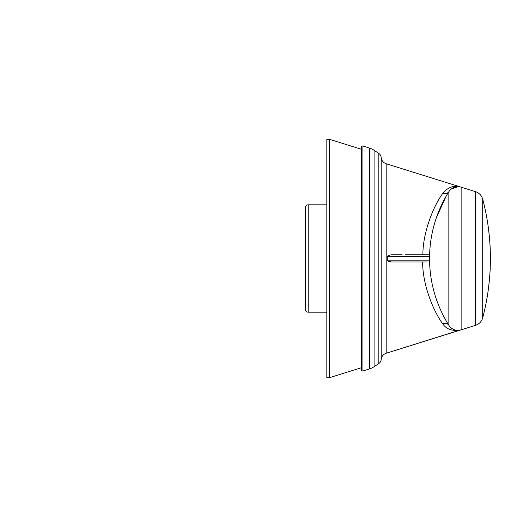 <?xml version="1.0" encoding="UTF-8"?>
<svg xmlns="http://www.w3.org/2000/svg" width="517" height="517" viewBox="0 0 517 517"><rect width="100%" height="100%" fill="white"/><g stroke="black" fill="none" stroke-linecap="round" stroke-linejoin="round"><path stroke-width="0.78" d="M361.519 147.035L361.519 369.965L361.519 147.035A1.073 1.073 -0 0 1 362.915 146.007L369.435 148.049A17.895 17.895 -0 0 1 374.088 150.285L378.838 153.478A5.37 5.37 0 0 1 381.191 157.498A7.16 7.16 130.6 0 0 386.186 163.747L461.132 187.173A10.741 10.741 159.8 0 0 448.846 191.697L448.846 325.303A125.276 125.276 0 0 1 429.549 258.5L429.549 258.5A125.276 125.276 0 0 0 448.846 325.303A10.741 10.741 0 0 0 461.132 329.827C452.75 331.494 446.604 329.497 442.701 323.823C432.567 309.909 422.544 283.697 422.628 261.945L405.16 261.945M488.513 228.973L488.513 228.973A232.656 232.656 0 0 1 490.394 258.5L490.368 255.088C490.122 251.637 490.775 248.903 488.513 228.973A232.656 232.656 0 0 0 482.704 199.187A10.741 10.741 -133.7 0 0 475.53 191.671L461.125 187.173C454.288 184.989 448.207 186.98 442.907 193.132C445.447 194.03 447.425 193.552 448.846 191.697L448.846 191.697A125.276 125.276 0 0 0 429.549 258.5A125.276 125.276 0 0 1 448.846 191.697L447.425 194.011M446.035 196.376L436.283 217.974M434.991 221.974L434.093 225.05M432.025 233.69L431.818 234.75M430.777 240.967L430.377 244.127M429.549 257.466L429.601 254.791L427.204 254.791M442.701 323.823A5.37 4.601 -32.2 0 1 448.834 325.29L447.728 323.5M446.565 321.548L446.242 320.986M445.615 319.887L445.376 319.454M433.026 287.814L432.27 284.479M430.777 276.026L430.441 273.441M430.131 270.565L429.886 267.69M429.705 264.82L429.595 262.061M403.247 261.945L422.628 261.945M402.187 254.791L391.44 254.791C388.532 255.256 387.298 255.85 387.744 256.581L387.756 260.154C387.311 260.885 388.545 261.479 391.459 261.945L427.281 261.945M442.907 193.132C432.878 206.923 422.828 233.102 422.867 254.791L428.373 254.791M361.519 369.965A1.073 1.073 0 0 0 362.915 370.993L369.435 368.951A17.895 17.895 0 0 0 374.088 366.715L378.838 363.522A5.37 5.37 -0 0 0 381.191 359.502A7.16 7.16 -130.6 0 1 386.186 353.253L459.671 330.176M458.178 330.311L456.685 330.247M459.568 186.811L458.909 186.727M458.127 186.689L451.121 189.119M449.964 190.224L449.37 190.941M448.297 192.57L449.04 191.4M405.347 254.791L429.601 254.791M387.744 256.581L429.562 256.574M429.556 260.154L387.756 260.154M475.091 191.536L461.132 187.173L461.132 329.827L475.53 325.329L386.186 353.253L386.186 163.747M488.513 288.027C490.704 268.853 490.129 265.764 490.362 262.281L490.394 258.5A232.656 232.656 0 0 1 482.704 317.813A232.656 232.656 0 0 0 490.394 258.5A232.656 232.656 0 0 1 482.704 317.813A10.741 10.741 133.7 0 1 475.53 325.329L475.53 191.671A10.741 10.741 -133.7 0 1 482.704 199.187L482.704 317.813L483.246 315.713M484.274 311.499L484.759 309.386M487.253 296.616L487.596 294.47M490.394 258.5L490.394 258.5A232.656 232.656 0 0 0 482.704 199.187M361.519 149.323L329.329 139.26L329.329 377.74L361.519 367.677M329.329 377.74L326.822 377.74L326.822 139.26L329.329 139.26M326.822 312.19L308.21 312.19L308.21 204.81L326.822 204.81M308.21 312.19C306.471 312.022 305.515 311.066 305.347 309.328L305.347 207.672A2.863 2.863 180 0 1 308.21 204.81M305.347 207.672L305.347 258.5M381.191 157.498L381.191 359.502M378.838 153.478L378.838 363.522M374.088 150.285L374.088 366.715M369.435 148.049L369.435 368.951M362.915 146.007L362.915 370.993"/></g></svg>
